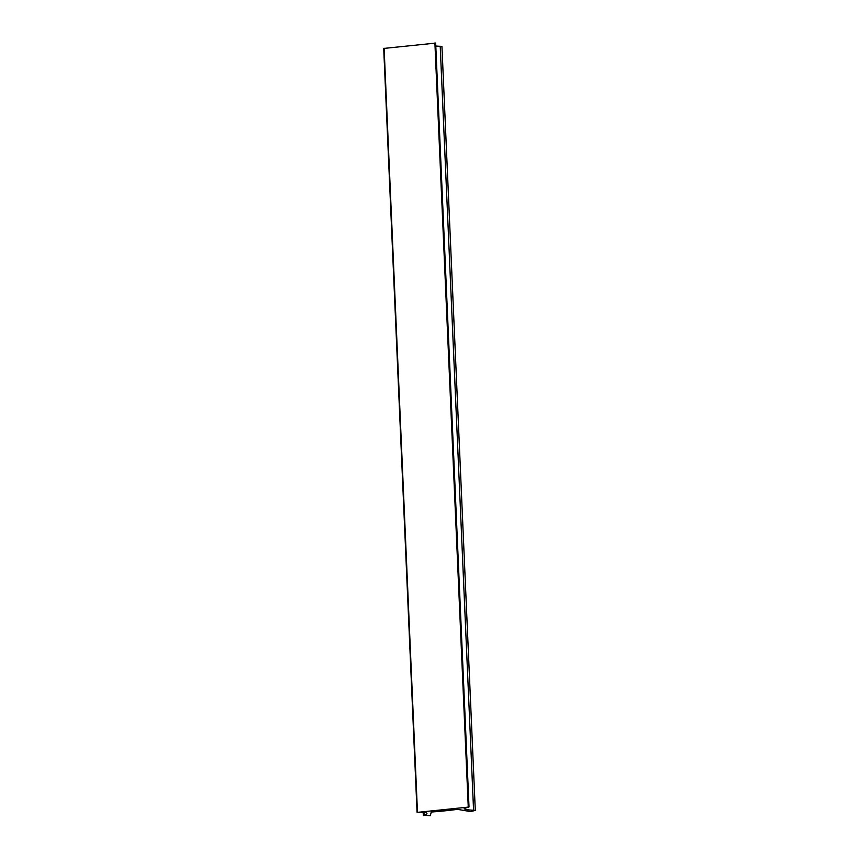 <?xml version="1.0" encoding="UTF-8"?>
<svg xmlns="http://www.w3.org/2000/svg" width="859" height="859" viewBox="0 0 859 859"><rect width="100%" height="100%" fill="white"/><g stroke="black" fill="none" stroke-linecap="round" stroke-linejoin="round"><path stroke-width="1.29" d="M464.15 808.716L464.977 808.491A19.467 3.683 177.5 0 1 468.756 807.063L417.657 812.335A19.467 3.683 177.5 0 1 424.657 812.657L426.429 812.646M435.406 43.122L384.113 48.405M423.992 812.593L424.11 815.32A15.569 2.942 177.5 0 0 426.944 813.473A15.569 2.942 177.5 0 0 426.44 812.775M424.11 815.32L430.338 815.706L431.197 812.27L432.485 811.938A93.448 17.674 177.5 0 0 457.439 809.361L470.517 811.562L475.295 810.434L473.567 810.209L440.216 46.279L441.773 46.644M435.792 46.01A15.569 2.942 177.5 0 0 440.216 46.279M464.15 808.888A15.569 2.942 177.5 0 0 473.567 810.209M434.901 42.95L468.252 806.88M384.113 48.19L417.463 812.131M417.055 812.249L383.705 48.319M423.315 815.61L423.176 812.528M475.295 810.434L441.945 46.493M469.014 806.955L435.663 43.025"/></g></svg>
